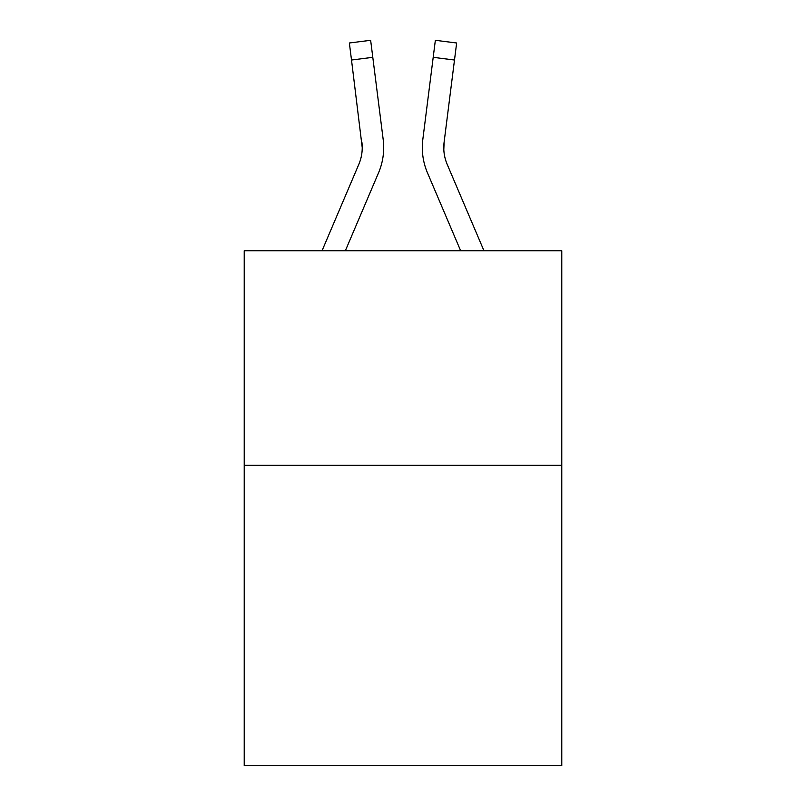 <?xml version="1.0" encoding="UTF-8"?>
<svg xmlns="http://www.w3.org/2000/svg" width="806" height="806" viewBox="0 0 806 806"><rect width="100%" height="100%" fill="white"/><g stroke="black" fill="none" stroke-linecap="round" stroke-linejoin="round"><path stroke-width="1.21" d="M561.782 465.314L561.782 765.7L244.218 765.7L244.218 250.747L561.782 250.747L561.782 465.314L244.218 465.314M345.351 250.747L378.548 172.796A64.369 64.369 0 0 0 383.182 139.509L372.795 57.327L351.507 60.017L349.361 42.99L370.649 40.3L372.795 57.327M383.686 147.548L383.686 148.082M382.86 136.939L383.182 139.509M460.649 250.747L427.452 172.796A64.369 64.369 0 0 1 422.818 139.509L435.351 40.3L456.639 42.99L454.493 60.017L433.205 57.327M483.963 250.747L447.199 164.394A42.909 42.909 0 0 1 444.106 142.199L443.814 149.674L444.106 142.199L443.814 149.674L444.106 142.199L443.814 149.674L444.106 142.199L443.814 149.674L444.106 142.199L443.814 149.674L444.106 142.199L443.814 149.674L444.106 142.199L454.493 60.017M322.037 250.747L358.801 164.394A42.909 42.909 0 0 0 362.237 147.669L351.507 60.017M358.801 164.394A42.909 42.909 0 0 0 362.237 147.669A42.909 42.909 0 0 1 358.801 164.394A42.909 42.909 0 0 0 362.237 147.669A42.909 42.909 0 0 1 358.801 164.394A42.909 42.909 0 0 0 362.237 147.669A42.909 42.909 0 0 1 358.801 164.394A42.909 42.909 0 0 0 362.237 147.669A42.909 42.909 0 0 1 358.801 164.394A42.909 42.909 0 0 0 362.237 147.669A42.909 42.909 0 0 1 358.801 164.394A42.909 42.909 0 0 0 361.894 142.199L362.237 147.659M447.199 164.394A42.909 42.909 0 0 1 443.763 147.659L443.763 147.659A42.909 42.909 0 0 0 447.199 164.394A42.909 42.909 0 0 1 443.763 147.659A42.909 42.909 0 0 0 447.199 164.394A42.909 42.909 0 0 1 443.763 147.659A42.909 42.909 0 0 0 447.199 164.394A42.909 42.909 0 0 1 443.763 147.659A42.909 42.909 0 0 0 447.199 164.394A42.909 42.909 0 0 1 443.763 147.659A42.909 42.909 0 0 0 447.199 164.394A42.909 42.909 0 0 1 443.763 147.659M422.384 150.722L422.314 147.548M422.818 139.509L423.14 136.939"/></g></svg>
